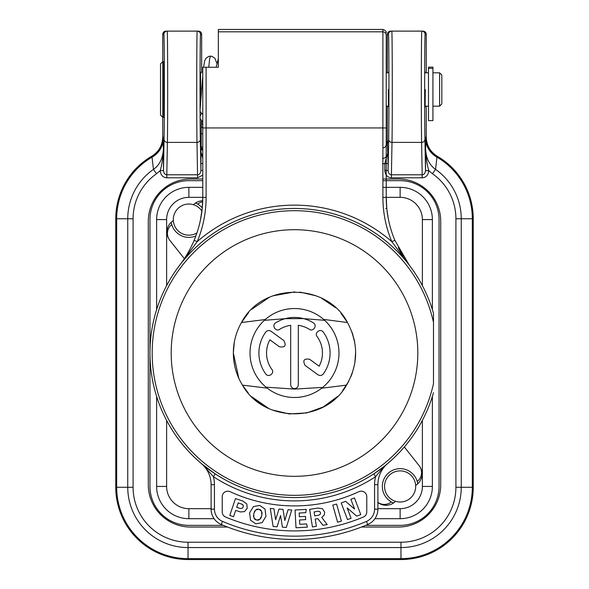 <?xml version="1.0" encoding="UTF-8"?>
<svg xmlns="http://www.w3.org/2000/svg" width="589" height="589" viewBox="0 0 589 589"><rect width="100%" height="100%" fill="white"/><g stroke="black" fill="none" stroke-linecap="round" stroke-linejoin="round"><path stroke-width="0.88" d="M200.532 34.456A3.335 3.335 -90 0 0 197.197 31.121L198.324 31.121C200.393 31.276 201.504 32.388 201.659 34.456L200.532 34.456C200.024 33.455 199.87 115.937 200.326 139.372L200.908 170.471L200.989 152.234L202.771 156.836M162.741 34.456L162.741 137.06L163.411 149.201L163.484 170.471L164.066 139.372C164.53 115.923 164.375 33.455 163.867 34.456L162.741 34.456C162.895 32.388 164.007 31.276 166.076 31.121L167.202 31.121C167.71 30.061 167.865 117.52 167.401 142.398L166.797 174.778L197.595 174.778C199.524 174.653 200.628 173.218 200.908 170.471L202.771 170.471M382.482 163.801L384.757 163.558L384.757 170.471C385.331 175.132 387.547 177.576 391.405 177.804L422.203 177.804C425.957 177.598 428.174 175.235 428.844 170.707L425.516 170.471L425.589 149.201C426.141 158.367 429.455 165.089 435.536 169.367L437.082 156.151A72.27 72.27 0 0 1 473.239 218.755L473.239 487.28A72.27 72.27 0 0 1 400.962 559.55L188.038 559.55A72.27 72.27 0 0 1 115.761 487.28L115.761 218.755A72.27 72.27 0 0 1 151.918 156.151L151.682 156.284C158.78 151.837 162.461 145.431 162.741 137.06M428.807 170.515C427.224 165.649 426.149 158.544 425.589 149.201L426.259 137.06C426.539 145.431 430.22 151.837 437.318 156.284M426.259 137.06L426.259 106.175M426.259 72.815L426.259 34.456L425.133 34.456C424.625 33.455 424.47 115.937 424.934 139.372L425.516 170.611C425.184 173.276 424.08 174.668 422.203 174.778L422.203 177.804M384.757 170.471L388.092 170.471C388.372 173.21 389.476 174.653 391.405 174.778L392.009 142.398C392.473 117.52 392.311 30.061 391.803 31.121L422.924 31.121C424.993 31.276 426.105 32.388 426.259 34.456M387.341 34.456C387.496 32.388 388.607 31.276 390.676 31.121L391.803 31.121A3.335 3.335 -90 0 0 388.468 34.456L387.341 34.456L387.341 72.815M386.229 144.253L387.341 140.918L387.341 106.175M201.659 72.815L201.659 34.456M202.682 201.784A11.117 11.117 0 0 0 197.808 204L197.661 204.118A17.788 17.788 0 0 0 195.467 203.065M171.274 222.215A17.788 17.788 0 0 0 171.797 224.593L171.649 224.711A11.117 11.117 0 0 0 169.838 240.327L184.35 258.659L169.838 240.327A13.341 13.341 0 0 1 172.017 221.582L173.335 220.544A15.564 15.564 0 0 0 196.94 232.898M377.895 502.402A11.117 11.117 0 0 0 391.192 502.027L391.339 501.909A17.788 17.788 0 0 0 393.533 502.962M417.726 483.812A17.788 17.788 0 0 0 417.203 481.434L417.351 481.323A11.117 11.117 0 0 0 419.162 465.7L404.341 446.977L419.162 465.7A13.341 13.341 0 0 1 416.983 484.445L415.665 485.491A15.564 15.564 0 0 0 399.651 470.883A15.564 15.564 0 0 0 395.639 501.349L394.321 502.388A13.341 13.341 0 0 1 377.895 502.498M202.771 179.004L190.534 179.004A42.253 42.253 0 0 0 148.288 221.25L148.288 484.776A42.253 42.253 0 0 0 190.534 527.03L227.487 527.03M163.043 136.891A22.235 22.235 60 0 1 151.918 156.151L153.464 169.367L156.527 173.74L160.156 170.707C160.826 175.235 163.043 177.598 166.797 177.804L197.595 177.804L202.771 175.08M425.516 170.611L428.844 170.707L432.473 173.74A54.946 54.946 0 0 1 455.915 218.755L455.915 487.28A54.946 54.946 0 0 1 400.962 542.226L188.038 542.226A54.946 54.946 0 0 1 133.085 487.28L133.085 218.755A54.946 54.946 0 0 1 156.527 173.74M361.513 527.03L398.466 527.03A42.253 42.253 0 0 0 440.712 484.776L440.712 221.25A42.253 42.253 0 0 0 398.466 179.004L382.894 179.004M382.482 158.47C385.795 158.169 387.643 156.085 388.011 152.234L384.757 163.558L388.092 163.558L388.092 170.471L388.674 139.372C389.13 115.923 388.976 33.455 388.468 34.456M387.341 140.918L388.092 163.558M388.423 106.175L388.468 107.007M388.32 89.491L388.468 107.007L388.32 89.491M388.468 71.983L388.423 72.815M425.184 106.175L425.133 107.007M425.287 89.491L425.133 107.007L425.287 89.491M425.133 71.983L425.184 72.815M473.239 218.755L461.246 218.755A60.277 60.277 0 0 0 435.536 169.367L432.473 173.74M473.239 487.28L472.319 487.28L472.319 218.755A71.357 71.357 0 0 0 437.244 157.307A22.235 21.064 1.5 0 1 425.847 138.945M115.761 218.755L116.681 218.755A71.357 71.357 0 0 1 151.756 157.307A22.235 21.064 178.5 0 0 163.153 138.945M163.794 117.292L163.794 61.698M200.474 105.777L200.532 71.983L200.68 89.491M200.532 71.983L200.577 72.815M201.335 120.914L201.143 146.941L201.372 148.494L202.771 150.917M202.771 158.264L200.989 152.234L201.143 146.941L202.771 146.941M202.771 163.558L200.908 163.558M202.771 148.104L201.372 148.494M115.761 487.28L116.681 487.28L116.681 218.755L127.754 218.755A60.277 60.277 0 0 1 153.464 169.367C159.457 165.266 162.77 158.544 163.411 149.201C162.851 158.544 161.776 165.649 160.193 170.515L163.484 170.611C163.816 173.276 164.92 174.668 166.797 174.778L166.797 177.804M160.193 170.515L163.484 170.611M200.326 139.372A3.335 3.026 178.9 0 1 196.991 142.398C196.527 117.528 196.689 30.068 197.197 31.121L167.202 31.121A3.335 3.335 -90 0 0 163.867 34.456M425.133 34.456A3.335 3.335 -90 0 0 421.798 31.121C421.29 30.068 421.135 117.528 421.599 142.398L422.203 174.778L391.405 174.778L391.405 177.804M197.661 204.118A17.788 17.788 0 0 1 202.27 207.888M195.865 235.946A17.788 17.788 0 0 1 171.797 224.593M391.339 501.909A17.788 17.788 0 0 1 389.086 472.496A17.788 17.788 0 0 1 417.203 481.434M439.6 106.175L439.6 72.815L441.824 75.039L441.824 103.951L439.6 106.175L432.93 106.175M163.933 61.698L162.741 61.698L160.517 63.921L160.517 115.069L162.741 117.292L163.933 117.292M432.93 120.627L432.93 67.161L428.483 67.161L428.483 120.627L432.93 120.627M208.756 67.256L209.603 59.033L210.442 56.132L208.859 56.367L206.003 58.237L204.648 60.917L203.573 67.256M200.12 118.485L202.771 122.1L201.887 121.474A3.335 3.335 -90 0 0 202.771 122.46M202.771 114.472L200.091 111.579M201.379 113.611L200.113 116.151M201.917 211.098A15.564 15.564 0 0 0 193.361 204.685L194.679 203.639A13.341 13.341 0 0 1 202.719 200.761M202.771 180.668L188.87 180.668A38.918 38.918 0 0 0 149.952 219.587L149.952 486.44A38.918 38.918 0 0 0 188.87 525.359L223.305 525.359M365.695 525.359L400.13 525.359A38.918 38.918 0 0 0 439.048 486.44L439.048 219.587A38.918 38.918 0 0 0 400.13 180.668L382.894 180.668M156.622 396.419L156.622 486.44A32.248 32.248 0 0 0 188.87 518.688L214.101 518.688M374.898 518.688L400.13 518.688A32.248 32.248 0 0 0 432.378 486.44L432.378 396.419M432.378 309.608L432.378 219.587A32.248 32.248 0 0 0 400.13 187.339L382.894 187.339M202.771 187.339L188.87 187.339A32.248 32.248 0 0 0 156.622 219.587L156.622 309.608M166.628 420.421L166.628 486.44A22.235 22.235 0 0 0 188.87 508.682L211.105 508.682M377.895 508.682L400.13 508.682A22.235 22.235 0 0 0 422.372 486.44L422.372 420.421M422.372 285.606L422.372 219.587A22.235 22.235 0 0 0 400.13 197.344L382.894 197.344M173.335 220.544A15.564 15.564 0 0 1 193.361 204.685M202.771 197.344L188.87 197.344A22.235 22.235 0 0 0 166.628 219.587L166.628 285.606M415.665 485.491A15.564 15.564 0 0 1 395.639 501.349M347.989 382.659L348.6 381.525L347.989 382.659M264.078 406.057L252.121 397.104L264.078 406.057M229.938 527.95L231.124 528.385M231.278 528.443L232.714 528.951M232.92 529.025L234.488 529.563M234.834 529.68L237.065 530.417M239.694 531.249L242.72 532.154M346.28 532.154L349.306 531.249M351.935 530.417L354.166 529.68M354.512 529.563L356.08 529.025M356.286 528.951L361.131 527.177M387.282 463.852L387.753 463.455A27.801 27.801 0 0 0 377.895 484.695L377.895 509.154A16.676 16.676 0 0 1 367.764 524.49A186.47 186.47 0 0 1 221.236 524.49A16.676 16.676 0 0 1 211.105 509.154L211.105 484.695A27.801 27.801 0 0 0 201.261 463.469L201.305 463.506M202.991 464.912L213.395 476.67A147.883 147.883 0 0 0 375.605 476.67A31.136 31.136 0 0 0 374.56 484.695L377.895 484.695A27.801 27.801 0 0 1 387.753 463.455L387.525 463.646M211.547 471.391L215.221 473.88L213.395 476.67A31.136 31.136 0 0 1 214.44 484.695L214.44 509.154A13.341 13.341 0 0 0 222.546 521.42L221.236 524.49A16.676 16.676 0 0 1 211.105 509.154L214.44 509.154M204.199 465.884L207.696 468.594M200.393 220.227L202.226 208.359L202.771 197.374L202.771 67.256L206.106 67.256L206.106 197.374A114.524 114.524 0 0 1 197.197 241.652L194.12 240.364C190.262 249.456 185.491 257.688 179.807 265.043L197.197 241.652A147.883 147.883 0 0 1 391.803 241.652L394.88 240.364A111.188 111.188 0 0 1 386.229 197.374L386.796 208.58M382.894 34.707L382.894 29.45L218.335 29.45L218.335 31.813L382.894 31.813C384.911 32.02 386.023 33.087 386.229 35.016L386.229 197.381L382.894 197.374L382.894 127.946L202.771 127.946M386.229 34.405L386.229 127.946L382.894 127.946L382.894 31.813M382.894 197.374C382.931 212.717 385.905 227.479 391.803 241.652L409.193 265.043L394.88 240.364M408.906 264.667L408.405 264.012M216.163 67.256L218.335 58.569L218.335 55.027M218.335 31.813L218.335 67.256L206.106 67.256M202.771 197.374A111.188 111.188 0 0 1 194.12 240.364A111.188 111.188 0 0 0 202.771 197.374L206.106 197.374M433.489 313.311L433.489 322.382A142.324 142.324 0 0 0 214.617 235.225A142.324 142.324 0 0 0 214.617 470.81A142.324 142.324 0 0 0 433.489 383.645L433.489 313.311A144.548 144.548 0 0 0 149.952 353.017A144.548 144.548 0 0 1 179.807 265.043A144.548 144.548 0 0 0 373.779 473.88L375.605 476.67C381.495 469.359 385.545 464.957 387.753 463.455M433.489 392.716A144.548 144.548 0 0 1 373.779 473.88L383.8 466.679M376.128 472.304L377.954 471.038M378.926 470.346L379.39 470.007M380.538 469.168L381.606 468.365M382.821 467.438L383.785 466.687M384.573 466.068L385.228 465.538M386.038 464.883L386.723 464.323M222.23 496.733L222.23 511.922A5.559 5.559 0 0 0 225.631 517.046A177.907 177.907 0 0 0 363.369 517.046A5.559 5.559 0 0 0 366.77 511.922L366.77 496.733A5.559 5.559 0 0 0 358.87 491.69A152.89 152.89 0 0 1 230.13 491.69A5.559 5.559 0 0 0 222.23 496.733M243.176 505.237L243.25 507.019L242.042 508.395L240.157 508.454L236.712 507.291L238.192 502.91L241.718 504.103L243.176 505.237L243.25 507.019L242.042 508.395L240.157 508.454M242.403 504.42L242.867 504.795M261.339 517.216L260.691 518.423M259.204 519.793L258.483 520.08M258.431 520.094L257.599 520.205M255.67 519.8L254.963 519.365M254.934 519.343L254.382 518.776M253.587 516.921L253.476 515.544M254.22 512.055L254.875 510.854M256.333 509.514L257.018 509.242M257.091 509.227L257.93 509.117M259.874 509.529L260.603 509.971M260.647 510.008L261.17 510.545M261.965 512.364L262.076 513.726M318.06 511.274L319.717 511.561L320.549 512.813L320.173 514.418L318.597 515.228L314.74 515.846L314.114 511.907L318.06 511.274L319.717 511.561L320.549 512.813L320.173 514.418L318.597 515.228M247.196 508.373L246.82 503.97L242.808 501.033L235.49 498.566L229.806 515.427L233.546 516.686L235.674 510.376L240.334 511.944L244.45 511.62L247.196 508.373M265.97 516.369L265.006 509.043L259.734 505.428L253.454 506.577L249.596 512.886L250.553 520.242L255.817 523.842L262.112 522.642L265.97 516.369M261.862 515.493L259.948 519.262L256.613 520.102L253.918 517.996L253.704 513.763L255.619 510.015L258.924 509.22L261.626 511.296L261.862 515.493M291.754 509.993L288.058 509.728L284.804 520.536L283.022 509.375L278.965 509.08L275.63 519.748L273.944 508.727L270.263 508.462L273.134 526.5L277.08 526.787L280.57 515.5L282.389 527.162L286.32 527.442L291.754 509.993M307.392 527.14L306.604 523.923L299.772 524.298L299.536 519.984L305.676 519.645L305.5 516.398L299.359 516.73L299.16 513.026L305.809 512.666L306.236 509.382L295.03 510L296.002 527.759L307.392 527.14M327.204 524.571L321.741 517.429L324.348 514.948L324.642 512.084L322.419 508.712L317.81 508.057L309.63 509.367L312.442 526.934L316.374 526.308L315.211 519.064L317.81 518.644L322.919 525.255L327.204 524.571M341.406 521.162L336.591 504.037L332.792 505.104L337.607 522.229L341.406 521.162M360.77 514.587L354.468 497.948L350.889 499.303L354.593 509.08L345.581 501.313L341.215 502.969L347.517 519.601L351.081 518.254L347.164 507.902L356.676 516.133L360.77 514.587M294.5 229.703A123.315 123.315 0 0 0 171.185 353.017A123.315 123.315 0 0 0 294.5 476.324A123.315 123.315 0 0 0 417.815 353.017A123.315 123.315 0 0 0 294.5 229.703A123.315 123.315 0 0 0 171.185 353.017A123.315 123.315 0 0 0 294.5 476.324A123.315 123.315 0 0 0 417.815 353.017A123.315 123.315 0 0 0 294.5 229.703M242.226 384.757L242.469 385.147C263.813 423.351 325.224 423.336 346.546 385.125C358.318 364.444 358.642 343.578 347.517 322.536C326.74 282.197 262.267 282.197 241.483 322.529L265.219 319.54M352.008 332.203L352.951 335.023L352.008 332.203M353.901 338.484L354.762 342.584L353.901 338.484M355.653 352.627L355.646 353.937L355.653 352.627M352.001 373.838L350.985 376.452L352.001 373.838M234.319 342.157L233.347 352.759L233.767 345.831M236.668 333.138L237.117 331.865L236.668 333.138M346.546 385.125L321.69 388.21A44.477 44.477 0 0 1 267.207 388.129L242.469 385.147C236.447 375.281 233.406 364.569 233.347 353.017C233.391 342.143 236.108 331.982 241.483 322.529M285.209 318.671L264.343 320.328A44.477 44.477 0 0 1 324.649 320.313A44.477 44.477 0 0 1 322.706 387.4A44.477 44.477 0 0 1 250.023 353.017A44.477 44.477 0 0 1 323.619 319.4L347.517 322.536L340.928 313.215M323.619 319.4A44.477 44.477 0 0 1 321.69 388.21M322.706 387.4L294.5 389.093L266.022 387.172M290.686 325.319L290.686 384.786L290.686 325.319A27.955 27.955 0 0 0 279.687 329.303C275.969 332.159 271.249 325.518 275.645 322.838A35.583 35.583 0 0 1 303.629 318.627L324.649 320.313M283.891 340.597L271.036 331.254L283.891 340.597C286.504 345.633 285.01 347.687 279.407 346.759C285.01 347.687 286.504 345.633 283.891 340.597M290.686 384.786C290.907 387.091 292.181 388.365 294.5 388.593C296.834 388.35 298.1 387.076 298.314 384.786L298.314 325.319A27.955 27.955 0 0 1 309.313 329.303C313.031 332.159 317.758 325.518 313.355 322.838A35.583 35.583 0 0 0 303.629 318.627L285.201 318.671M323.287 373.927C321.734 375.664 319.96 375.951 317.964 374.773L305.109 365.43C302.496 360.394 303.99 358.34 309.593 359.268L319.15 366.211A27.955 27.955 0 0 0 317.118 336.584C314.011 333.065 320.306 327.904 323.287 332.1A35.583 35.583 0 0 1 323.287 373.927M298.314 384.786L298.314 325.319M317.964 374.773L305.109 365.43C302.496 360.394 303.99 358.34 309.593 359.268M279.407 346.759L269.85 339.816A27.955 27.955 0 0 0 271.882 369.45C274.989 372.97 268.694 378.123 265.713 373.927A35.583 35.583 0 0 1 265.713 332.1C267.266 330.363 269.04 330.076 271.036 331.254M250.023 353.017A44.477 44.477 0 0 0 267.207 388.129M237.868 376.099L238.81 378.285L233.347 353.017M236.631 333.234L237.19 331.666M241.608 322.316L248.617 312.582M251.805 309.232L269.497 297.202M272.707 295.877L294.831 291.857M299.83 292.092L316.241 295.855M321.329 298.056L335.612 307.745M351.979 332.137L354.762 342.599M355.646 352.2L354.858 362.861M352.531 372.3L350.904 376.636M348.762 381.216L342.371 391.074M337.497 396.5L323.295 406.962L306.913 412.896L289.228 413.942L272.184 409.951M268.702 408.457L251.797 396.787M248.322 393.113L242.469 385.147M239.156 379.036L236.785 373.235M234.768 366.144L233.737 359.931M234.194 363.155L233.723 359.783M437.082 156.151A22.235 22.235 120 0 1 425.957 136.891M400.962 559.55L400.962 558.637A71.357 71.357 0 0 0 472.319 487.28L455.915 487.28M188.038 559.55L188.038 558.637L400.962 558.637L400.962 547.556L188.038 547.556L188.038 542.226M133.085 487.28L116.681 487.28A71.357 71.357 0 0 0 188.038 558.637L188.038 547.556A60.277 60.277 0 0 1 127.754 487.28L127.754 218.755L133.085 218.755M201.143 133.696L202.771 133.696M201.195 125.14A3.335 3.203 -178.3 0 0 202.771 127.857M201.291 122.078A3.335 3.21 -178.3 0 0 202.771 124.735M386.229 144.622A5.559 5.559 90 0 0 387.643 140.918M385.891 145.998A5.559 5.33 178.3 0 0 387.717 142.059M197.595 177.804L196.991 142.398L167.401 142.398A3.335 3.026 1.1 0 1 164.066 139.372M455.915 218.755L461.246 218.755L461.246 487.28A60.277 60.277 0 0 1 400.962 547.556L400.962 542.226M424.934 139.372A3.335 3.026 178.9 0 1 421.599 142.398L392.009 142.398A3.335 3.026 1.1 0 1 388.674 139.372M432.93 68.398L428.483 68.398M400.13 508.682L400.13 518.688M188.87 508.682L188.87 518.688M422.372 219.587L432.378 219.587M422.372 486.44L432.378 486.44M166.628 486.44L156.622 486.44M166.628 219.587L156.622 219.587M188.87 197.344L188.87 187.339M400.13 197.344L400.13 187.339M374.56 484.695L374.56 509.154A13.341 13.341 0 0 1 366.454 521.42L367.764 524.49A186.47 186.47 0 0 1 221.236 524.49M214.44 484.695L211.105 484.695M202.079 464.154L215.221 473.88A144.548 144.548 0 0 1 149.952 353.017M385.64 208.469L386.774 208.351M382.894 147.817C384.904 147.611 386.023 146.528 386.229 144.577M366.454 521.42A183.135 183.135 0 0 1 222.546 521.42M374.56 509.154L377.895 509.154M432.93 72.815L439.6 72.815M386.229 72.815L388.519 72.815M425.089 72.815L428.483 72.815M386.229 106.175L388.519 106.175M425.089 106.175L428.483 106.175M432.93 67.161L428.483 67.161M216.737 63.126L214.919 58.282L211.996 56.36L210.442 56.132M202.771 75.775L200.083 109.731M382.894 29.45C385.324 30.282 386.436 31.394 386.229 32.8M408.862 264.608L408.31 263.872M403.097 256.252L398.282 247.726M386.914 209.647L388.21 218.232"/></g></svg>
